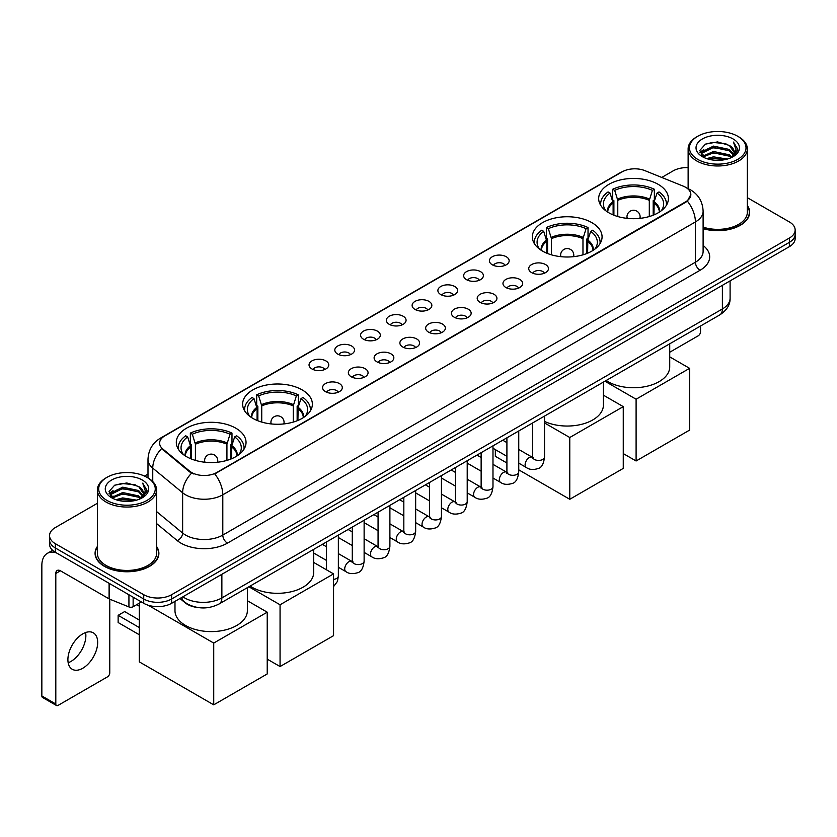<?xml version="1.0" encoding="UTF-8"?>
<svg xmlns="http://www.w3.org/2000/svg" width="837" height="837" viewBox="0 0 837 837"><rect width="100%" height="100%" fill="white"/><g stroke="black" fill="none" stroke-linecap="round" stroke-linejoin="round"><path stroke-width="1.26" d="M591.864 222.642A34.861 20.13 0 0 0 553.864 218.279A34.861 20.13 0 0 0 532.342 236.871A34.861 20.13 0 0 0 542.554 251.11A34.861 20.13 0 0 0 580.554 255.473A34.861 20.13 0 0 0 602.075 236.871A34.861 20.13 0 0 0 591.864 222.642M302.157 389.896A34.861 20.13 0 0 0 264.157 385.533A34.861 20.13 0 0 0 242.636 404.135A34.861 20.13 0 0 0 252.847 418.364A34.861 20.13 0 0 0 290.847 422.727A34.861 20.13 0 0 0 312.368 404.135A34.861 20.13 0 0 0 302.157 389.896M235.825 428.199A34.861 20.13 0 0 0 197.825 423.825A34.861 20.13 0 0 0 176.304 442.428A34.861 20.13 0 0 0 186.515 456.657A34.861 20.13 0 0 0 224.515 461.03A34.861 20.13 0 0 0 246.036 442.428A34.861 20.13 0 0 0 235.825 428.199M658.196 184.339A34.861 20.13 0 0 0 620.196 179.976A34.861 20.13 0 0 0 598.675 198.578A34.861 20.13 0 0 0 608.886 212.807A34.861 20.13 0 0 0 646.886 217.17A34.861 20.13 0 0 0 668.407 198.578A34.861 20.13 0 0 0 658.196 184.339M492.313 264.806A9.866 5.702 180 0 1 490.356 263.195A9.866 5.702 180 0 1 493.621 256.112A9.866 5.702 180 0 1 506.27 256.75A9.866 5.702 180 0 1 508.226 263.195A9.866 5.702 180 0 1 492.313 264.806M505.067 265.392A5.922 3.421 0 0 0 503.476 263.728A5.922 3.421 0 0 0 497.649 262.86A5.922 3.421 0 0 0 493.516 265.392M466.544 279.684A9.866 5.702 180 0 1 464.587 278.072A9.866 5.702 180 0 1 467.852 270.989A9.866 5.702 180 0 1 480.501 271.627A9.866 5.702 180 0 1 482.457 278.072A9.866 5.702 180 0 1 466.544 279.684M479.298 280.269A5.922 3.421 0 0 0 477.707 278.606A5.922 3.421 0 0 0 471.88 277.738A5.922 3.421 0 0 0 467.747 280.269M440.775 294.561A9.866 5.702 180 0 1 438.818 292.95A9.866 5.702 180 0 1 442.082 285.867A9.866 5.702 180 0 1 454.732 286.505A9.866 5.702 180 0 1 456.688 292.95A9.866 5.702 180 0 1 440.775 294.561M453.528 295.147A5.922 3.421 0 0 0 451.938 293.484A5.922 3.421 0 0 0 446.111 292.615A5.922 3.421 0 0 0 441.978 295.147M415.006 309.439A9.866 5.702 180 0 1 413.049 307.828A9.866 5.702 180 0 1 416.313 300.745A9.866 5.702 180 0 1 428.962 301.383A9.866 5.702 180 0 1 430.919 307.828A9.866 5.702 180 0 1 415.006 309.439M427.759 310.025A5.922 3.421 0 0 0 426.169 308.361A5.922 3.421 0 0 0 420.341 307.493A5.922 3.421 0 0 0 416.209 310.025M389.236 324.317A9.866 5.702 180 0 1 387.28 322.705A9.866 5.702 180 0 1 390.544 315.622A9.866 5.702 180 0 1 403.193 316.26A9.866 5.702 180 0 1 405.15 322.705A9.866 5.702 180 0 1 389.236 324.317M401.99 324.902A5.922 3.421 0 0 0 400.4 323.239A5.922 3.421 0 0 0 394.562 322.371A5.922 3.421 0 0 0 390.44 324.902M363.467 339.194A9.866 5.702 180 0 1 361.511 337.583A9.866 5.702 180 0 1 364.775 330.5A9.866 5.702 180 0 1 377.424 331.138A9.866 5.702 180 0 1 379.381 337.583A9.866 5.702 180 0 1 363.467 339.194M376.221 339.78A5.922 3.421 0 0 0 374.631 338.117A5.922 3.421 0 0 0 368.793 337.248A5.922 3.421 0 0 0 364.67 339.78M337.698 354.072A9.866 5.702 180 0 1 335.742 352.461A9.866 5.702 180 0 1 339.006 345.378A9.866 5.702 180 0 1 351.645 346.016A9.866 5.702 180 0 1 353.612 352.461A9.866 5.702 180 0 1 337.698 354.072M350.452 354.658A5.922 3.421 0 0 0 348.862 352.994A5.922 3.421 0 0 0 343.024 352.126A5.922 3.421 0 0 0 338.901 354.658M311.929 368.95A9.866 5.702 180 0 1 309.962 367.338A9.866 5.702 180 0 1 313.237 360.255A9.866 5.702 180 0 1 325.875 360.893A9.866 5.702 180 0 1 327.842 367.338A9.866 5.702 180 0 1 311.929 368.95M324.683 369.535A5.922 3.421 0 0 0 323.092 367.872A5.922 3.421 0 0 0 317.254 367.014A5.922 3.421 0 0 0 313.122 369.535M531.621 272.621A9.866 5.702 180 0 1 529.664 271.01A9.866 5.702 180 0 1 532.928 263.927A9.866 5.702 180 0 1 545.578 264.565A9.866 5.702 180 0 1 547.534 271.01A9.866 5.702 180 0 1 531.621 272.621M544.374 273.207A5.922 3.421 0 0 0 542.784 271.544A5.922 3.421 0 0 0 536.956 270.675A5.922 3.421 0 0 0 532.824 273.207M505.851 287.499A9.866 5.702 180 0 1 503.895 285.888A9.866 5.702 180 0 1 507.159 278.805A9.866 5.702 180 0 1 519.808 279.443A9.866 5.702 180 0 1 521.765 285.888A9.866 5.702 180 0 1 505.851 287.499M518.605 288.085A5.922 3.421 0 0 0 517.015 286.421A5.922 3.421 0 0 0 511.187 285.553A5.922 3.421 0 0 0 507.055 288.085M480.082 302.377A9.866 5.702 180 0 1 478.126 300.765A9.866 5.702 180 0 1 481.39 293.682A9.866 5.702 180 0 1 494.039 294.321A9.866 5.702 180 0 1 495.996 300.765A9.866 5.702 180 0 1 480.082 302.377M492.836 302.963A5.922 3.421 0 0 0 491.246 301.299A5.922 3.421 0 0 0 485.408 300.431A5.922 3.421 0 0 0 481.285 302.963M454.313 317.254A9.866 5.702 180 0 1 452.357 315.643A9.866 5.702 180 0 1 455.621 308.56A9.866 5.702 180 0 1 468.27 309.198A9.866 5.702 180 0 1 470.227 315.643A9.866 5.702 180 0 1 454.313 317.254M467.067 317.84A5.922 3.421 0 0 0 465.477 316.177A5.922 3.421 0 0 0 459.639 315.308A5.922 3.421 0 0 0 455.516 317.84M428.544 332.132A9.866 5.702 180 0 1 426.588 330.521A9.866 5.702 180 0 1 429.852 323.438A9.866 5.702 180 0 1 442.501 324.076A9.866 5.702 180 0 1 444.457 330.521A9.866 5.702 180 0 1 428.544 332.132M441.298 332.718A5.922 3.421 0 0 0 439.707 331.054A5.922 3.421 0 0 0 433.869 330.186A5.922 3.421 0 0 0 429.747 332.718M402.775 347.01A9.866 5.702 180 0 1 400.818 345.399A9.866 5.702 180 0 1 404.083 338.315A9.866 5.702 180 0 1 416.721 338.954A9.866 5.702 180 0 1 418.688 345.399A9.866 5.702 180 0 1 402.775 347.01M415.529 347.596A5.922 3.421 0 0 0 413.938 345.932A5.922 3.421 0 0 0 408.1 345.064A5.922 3.421 0 0 0 403.978 347.596M377.006 361.887A9.866 5.702 180 0 1 375.039 360.276A9.866 5.702 180 0 1 378.314 353.193A9.866 5.702 180 0 1 390.952 353.831A9.866 5.702 180 0 1 392.919 360.276A9.866 5.702 180 0 1 377.006 361.887M389.749 362.473A5.922 3.421 0 0 0 388.169 360.81A5.922 3.421 0 0 0 382.331 359.941A5.922 3.421 0 0 0 378.198 362.473M351.226 376.765A9.866 5.702 180 0 1 349.27 375.154A9.866 5.702 180 0 1 352.544 368.071A9.866 5.702 180 0 1 365.183 368.709A9.866 5.702 180 0 1 367.14 375.154A9.866 5.702 180 0 1 351.226 376.765M363.98 377.351A5.922 3.421 0 0 0 362.4 375.687A5.922 3.421 0 0 0 356.562 374.819A5.922 3.421 0 0 0 352.429 377.351M325.457 391.643A9.866 5.702 180 0 1 323.5 390.032A9.866 5.702 180 0 1 326.775 382.948A9.866 5.702 180 0 1 339.414 383.587A9.866 5.702 180 0 1 341.37 390.032A9.866 5.702 180 0 1 325.457 391.643M338.211 392.229A5.922 3.421 0 0 0 336.62 390.565A5.922 3.421 0 0 0 330.793 389.707A5.922 3.421 0 0 0 326.66 392.229M683.264 186.149A17.765 10.253 180 0 1 685.639 187.3A17.765 10.253 180 0 1 690.839 194.55A17.765 10.253 180 0 1 685.639 201.801L216.752 472.507A17.765 10.253 180 0 1 189.643 471.137L162.828 449.019A17.765 10.253 180 0 1 159.616 443.139A17.765 10.253 180 0 1 164.816 435.889L622.215 171.815A17.765 10.253 180 0 1 644.961 170.664L683.264 186.149M197.731 607.505A19.732 11.394 180 0 1 185.239 602.849L179.955 598.486M97.374 546.477A31.9 18.424 0 0 0 95.073 553.341A31.9 18.424 0 0 0 104.416 566.367A31.9 18.424 0 0 0 139.183 570.363A31.9 18.424 0 0 0 158.884 553.341A31.9 18.424 0 0 0 156.582 546.477M690.839 194.55L687.355 201.079L685.639 202.324L214.753 473.93A23.028 13.298 60 0 1 222.799 494.793A26.313 15.192 180 0 1 185.584 494.793A26.313 15.192 180 0 1 182.633 492.773L152.752 468.124A26.313 15.192 180 0 1 147.992 459.408L147.992 477.927M97.374 503.299L55.336 527.561A19.732 11.394 0 0 0 49.561 535.617L49.561 544.217A19.732 11.394 0 0 0 55.336 552.274L143.723 603.299L143.723 598.999A19.732 11.394 0 0 0 171.627 598.999L789.375 242.353A19.732 11.394 0 0 0 795.15 234.297A19.732 11.394 0 0 1 789.375 242.353L171.627 598.999A19.732 11.394 0 0 1 143.723 598.999L55.336 547.973L143.723 598.999L143.723 594.699A19.732 11.394 0 0 0 171.627 594.699L789.375 238.053A19.732 11.394 0 0 0 795.15 229.997A19.732 11.394 0 0 0 789.375 221.941L747.336 197.678M49.561 539.917A19.732 11.394 0 0 0 55.336 547.973A19.732 11.394 0 0 1 49.561 539.917M193.629 473.93L189.643 471.911L161.625 448.59A23.028 15.401 129.5 0 0 152.752 468.124L152.752 481.557M703.111 228.647A31.9 18.424 0 0 0 749.638 212.274A31.9 18.424 0 0 0 747.336 205.4M688.129 167.599A19.732 11.394 0 0 0 673.074 170.915L661.753 177.454M147.992 474.066L144.519 476.075M49.561 535.617A19.732 11.394 0 0 0 55.336 543.673L143.723 594.699M143.723 603.299A19.732 11.394 0 0 0 171.627 603.299L789.375 246.653A19.732 11.394 0 0 0 795.15 238.587L795.15 229.997M669.726 352.251L698.194 335.815A3.285 1.904 120 0 0 700.527 331.787L700.527 326.022M697.734 159.365A28.291 16.332 0 0 0 737.732 159.365A28.291 16.332 0 0 0 737.732 136.274L738.663 136.808A29.598 17.096 0 0 1 747.336 148.892A29.598 17.096 0 0 1 729.058 164.68A29.598 17.096 0 0 1 696.802 160.976A29.598 17.096 0 0 1 688.129 148.892A29.598 17.096 0 0 1 696.802 136.808L697.734 136.274A28.291 16.332 0 0 0 697.734 159.365M703.111 227.13A29.598 17.096 0 0 0 747.336 212.274L747.336 148.892M703.111 228.428A31.576 18.226 0 0 0 749.314 212.274A31.576 18.226 0 0 0 747.336 205.933M706.648 158.591L713.48 156.843L727.322 159.061M708.604 159.187L713.48 158.193L725.292 159.564M702.421 156.383L713.48 151.476L729.362 154.824L731.915 156.948M703.08 156.958L713.48 152.815L729.362 156.174L731.214 157.586M701.479 155.483L701.845 151.926L713.48 146.098L729.362 149.457L733.714 154.385M701.343 154.835L701.845 153.265L713.48 147.448L729.362 150.796L733.4 155.033M731.046 157.722A16.447 9.5 0 0 0 734.185 152.146A16.447 9.5 0 0 0 729.362 145.429L734.175 152.47M733.086 138.952A21.71 12.534 0 0 0 702.431 138.932A21.71 12.534 0 0 0 702.285 156.624A21.71 12.534 0 0 0 702.379 156.676A21.71 12.534 0 0 0 733.181 156.624A21.71 12.534 0 0 0 733.086 138.952M729.362 145.429L717.55 141.903L705.403 144.131L699.774 150.493L703.509 157.272M732.385 157.063L737.638 150.409L737.742 149.216L733.474 142.081L736.162 150.074L731.214 157.638M738.663 136.808L737.732 136.274A28.291 16.332 0 0 0 697.734 136.274M733.474 142.081L737.732 149.488M705.12 144.278L712.559 142.436L725.878 143.629M699.994 152.92L702.421 151.016M707.757 148.735L712.559 147.814L725.407 148.86M707.757 154.113L712.559 153.181L725.407 154.238M708.74 159.229L712.559 158.549L725.281 159.574M699.847 152.386L703.833 149.561M701.971 155.996L703.833 154.929M613.123 214.889L613.123 203.046L610.037 193.065A30.132 17.399 0 0 0 605.099 209.679A30.132 17.399 0 0 0 605.852 210.809M613.898 215.203L613.898 200.66L612.726 199.98L612.726 189.246A32.894 18.989 0 0 1 654.356 189.246L652.389 190.376A30.132 17.399 0 0 0 614.693 190.376L617.779 200.357L617.779 216.532M649.303 216.532L649.303 200.357L652.389 190.376M606.155 380.511A36.179 20.894 0 0 0 607.955 381.63A36.179 20.894 0 0 0 647.388 386.16A36.179 20.894 0 0 0 669.726 366.857L669.726 343.808M654.356 189.246L654.356 199.98L653.184 200.66L653.184 215.203M610.037 193.065L608.07 191.924A32.894 18.989 0 0 0 600.652 203.946A32.894 18.989 0 0 0 600.746 205.41M614.693 190.376L612.726 189.246M666.336 205.41A32.894 18.989 0 0 0 666.43 203.946A32.894 18.989 0 0 0 659.012 191.924L657.045 193.065L654.168 201.78L653.948 214.889M661.22 210.809A30.132 17.399 0 0 0 661.983 209.679A30.132 17.399 0 0 0 657.045 193.065M636.099 460.988L636.099 399.218L689.594 368.332L689.594 430.103L636.099 460.988L623.262 453.581M636.099 399.218L604.921 381.222M669.726 356.865L689.594 368.332M546.791 253.192L546.791 241.338L543.705 231.357A30.132 17.399 0 0 0 538.766 247.982A30.132 17.399 0 0 0 539.52 249.112M547.565 253.496L547.565 238.953L546.394 238.283L546.394 227.538A32.894 18.989 0 0 1 588.024 227.538L586.057 228.668A30.132 17.399 0 0 0 548.361 228.668L551.447 238.66L551.447 254.825M582.971 254.825L582.971 238.66L586.057 228.668M544.521 421.429A36.179 20.894 0 0 0 582.834 423.993A36.179 20.894 0 0 0 603.393 405.15L603.393 382.111M588.024 227.538L588.024 238.283L586.852 238.953L586.852 253.496M543.705 231.357L541.738 230.227A32.894 18.989 0 0 0 534.32 242.238A32.894 18.989 0 0 0 534.414 243.703M548.361 228.668L546.394 227.538M600.003 243.703A32.894 18.989 0 0 0 600.098 242.238A32.894 18.989 0 0 0 592.68 230.227L590.713 231.357L587.836 240.083L587.616 253.192M594.887 249.112A30.132 17.399 0 0 0 595.651 247.982A30.132 17.399 0 0 0 590.713 231.357M569.767 499.281L569.767 437.51L623.262 406.636L623.262 468.396L569.767 499.281L518.752 469.829M506.908 462.997L495.337 456.311L495.337 449.615M569.767 437.51L544.521 422.936M603.393 395.158L623.262 406.636M257.095 420.446L257.095 408.602L253.998 398.621A30.132 17.399 0 0 0 249.06 415.236A30.132 17.399 0 0 0 249.824 416.366M257.859 420.76L257.859 406.217L256.687 405.537L256.687 394.802A32.894 18.989 0 0 1 298.317 394.802L296.35 395.932A30.132 17.399 0 0 0 258.654 395.932L261.74 405.914L261.74 422.089M293.264 422.089L293.264 405.914L296.35 395.932M250.117 586.067A36.179 20.894 0 0 0 251.916 587.187A36.179 20.894 0 0 0 291.349 591.717A36.179 20.894 0 0 0 313.687 572.414L313.687 549.365M298.317 394.802L298.317 405.537L297.145 406.217L297.145 420.76M253.998 398.621L252.031 397.481A32.894 18.989 0 0 0 244.613 409.502A32.894 18.989 0 0 0 244.707 410.967M258.654 395.932L256.687 394.802M310.297 410.967A32.894 18.989 0 0 0 310.391 409.502A32.894 18.989 0 0 0 302.973 397.481L301.006 398.621L298.129 407.337L297.909 420.446M305.181 416.366A30.132 17.399 0 0 0 305.944 415.236A30.132 17.399 0 0 0 301.006 398.621M280.06 666.545L280.06 604.774L333.555 573.889L333.555 635.66L280.06 666.545L267.223 659.137M280.06 604.774L248.882 586.779M313.687 562.422L333.555 573.889M190.763 458.749L190.763 446.895L187.666 436.914A30.132 17.399 0 0 0 182.728 453.539A30.132 17.399 0 0 0 183.491 454.669M191.527 459.053L191.527 444.51L190.355 443.84L190.355 433.095A32.894 18.989 0 0 1 231.985 433.095L230.018 434.225A30.132 17.399 0 0 0 192.322 434.225L195.408 444.217L195.408 460.381M226.932 460.381L226.932 444.217L230.018 434.225M174.985 601.353L174.985 610.707A36.179 20.894 0 0 0 185.584 625.48A36.179 20.894 0 0 0 225.017 630.01A36.179 20.894 0 0 0 247.354 610.707L247.354 587.668M231.985 433.095L231.985 443.84L230.813 444.51L230.813 459.053M187.666 436.914L185.699 435.784A32.894 18.989 0 0 0 178.281 447.795A32.894 18.989 0 0 0 178.375 449.26M192.322 434.225L190.355 433.095M243.965 449.26A32.894 18.989 0 0 0 244.059 447.795A32.894 18.989 0 0 0 236.641 435.784L234.674 436.914L231.797 445.64L231.577 458.749M238.848 454.669A30.132 17.399 0 0 0 239.612 453.539A30.132 17.399 0 0 0 234.674 436.914M139.298 634.749L118.132 622.529L118.132 615.331L139.298 627.551M213.728 704.838L213.728 643.067L267.223 612.192L267.223 673.952L213.728 704.838L139.298 661.868L139.298 603.163M213.728 643.067L148.18 605.224M247.354 600.715L267.223 612.192M118.132 615.331L124.65 611.575L139.298 620.029M85.594 632.542A21.051 12.157 -60 0 1 70.978 661.418A21.051 12.157 -60 0 1 68.163 662.737M82.779 668.24A21.051 12.157 120 0 0 96.537 649.69A21.051 12.157 120 0 0 93.315 632.814A21.051 12.157 120 0 0 82.779 633.86A21.051 12.157 120 0 0 69.032 652.41A21.051 12.157 120 0 0 72.254 669.276A21.051 12.157 120 0 0 82.779 668.24M133.135 597.189L133.135 606.72L141.39 601.949M56.32 552.838A26.313 15.192 -120 0 0 47.301 553.383A26.313 15.192 -120 0 0 41.85 565.425L41.85 695.955L55.807 704.011L55.807 573.491A6.581 3.798 60 0 1 57.167 570.478A6.581 3.798 60 0 1 60.452 570.803L109.092 598.884L109.092 583.305M55.807 704.011A3.285 1.904 120 0 0 56.487 705.518L42.53 697.462A3.285 1.904 -60 0 1 41.85 695.955M56.487 705.518A3.285 1.904 120 0 0 58.13 705.35L107.439 676.882A3.285 1.904 120 0 0 109.762 672.854L109.762 599.187M133.135 606.72A3.285 1.904 180 0 1 128.929 606.93L109.532 599.093A3.285 1.904 180 0 1 109.092 598.884M106.969 500.432A28.291 16.332 0 0 0 146.977 500.432A28.291 16.332 0 0 0 146.977 477.341L147.908 477.875A29.598 17.096 0 0 1 156.582 489.959A29.598 17.096 0 0 1 138.304 505.757A29.598 17.096 0 0 1 106.048 502.043A29.598 17.096 0 0 1 97.374 489.959A29.598 17.096 0 0 1 106.037 477.875L106.969 477.341A28.291 16.332 0 0 0 106.969 500.432M97.374 489.959L97.374 553.341A29.598 17.096 0 0 0 106.048 565.425A29.598 17.096 0 0 0 138.304 569.139A29.598 17.096 0 0 0 156.582 553.341L156.582 489.959M97.374 547A31.576 18.226 0 0 0 95.397 553.341A31.576 18.226 0 0 0 104.646 566.231A31.576 18.226 0 0 0 139.057 570.185A31.576 18.226 0 0 0 158.549 553.341A31.576 18.226 0 0 0 156.582 547M115.893 499.668L122.715 497.921L136.557 500.139M117.85 500.264L122.715 499.26L134.537 500.641M111.656 497.45L122.715 492.543L138.607 495.902L141.16 498.015M112.315 498.036L122.715 493.893L138.607 497.241L140.449 498.653M110.725 496.561L111.091 492.993L122.715 487.176L138.607 490.524L142.949 495.462M110.578 495.902L111.091 494.332L122.715 488.515L138.607 491.874L142.646 496.1M140.281 498.789A16.447 9.5 0 0 0 143.42 493.213A16.447 9.5 0 0 0 138.607 486.496L143.409 493.537M142.321 480.03A21.71 12.534 0 0 0 111.677 479.999A21.71 12.534 0 0 0 111.53 497.701A21.71 12.534 0 0 0 111.624 497.753A21.71 12.534 0 0 0 142.416 497.701A21.71 12.534 0 0 0 142.321 480.03M138.607 486.496L126.785 482.97L114.648 485.209L109.019 491.57L112.744 498.35M141.631 498.13L146.873 491.476L146.977 490.283L142.708 483.158L145.397 491.141L140.459 498.716M147.908 477.875L146.977 477.341A28.291 16.332 0 0 0 106.969 477.341M142.708 483.158L146.977 490.555M114.366 485.345L121.794 483.514L135.123 484.707M109.228 493.987L111.656 492.083M117.002 489.812L121.794 488.881L134.642 489.938M117.002 495.18L121.794 494.248L134.642 495.305M117.986 500.296L121.794 499.626L134.516 500.641M109.092 493.464L113.068 490.628M111.206 497.073L113.068 495.996M162.828 449.019L162.828 449.804M189.643 471.137L189.643 471.911M216.752 472.507L216.752 473.031M685.639 201.801L685.639 202.324M703.111 245.461A32.894 18.989 180 0 1 700.056 270.278L227.455 543.14A6.581 3.798 60 0 1 222.799 535.084L695.411 262.222A26.313 15.192 0 0 0 703.111 251.487L703.111 211.196A26.313 15.192 180 0 1 695.411 221.941A23.028 13.298 -120 0 0 687.355 201.079M227.455 543.14A32.894 18.989 180 0 1 180.938 543.14A32.894 18.989 180 0 1 177.245 540.608L156.582 523.564M191.61 473.135A23.028 15.401 129.5 0 0 182.633 492.773L182.633 533.054A26.313 15.192 0 0 0 185.584 535.084A26.313 15.192 0 0 0 222.799 535.084L222.799 494.793L695.411 221.941L695.411 262.222A6.581 3.798 60 0 0 700.056 270.278M703.111 211.196C702.672 201.738 698.508 194.644 690.64 189.915L687.313 188.294A23.028 10.787 112 0 0 687.01 188.179M162.859 437.238A23.028 13.298 -120 0 0 160.474 438.128C152.596 442.857 148.442 449.95 147.992 459.408M160.474 438.128L620.28 172.663A23.028 13.298 60 0 1 622.027 171.92M171.627 594.699L171.627 603.299M789.375 238.053L789.375 246.653M55.336 543.673L55.336 552.274M156.582 511.564L182.633 533.054A6.581 4.405 -50.5 0 1 177.245 540.608M182.885 596.802A26.313 15.192 0 0 0 184.653 597.921A26.313 15.192 0 0 0 221.868 597.921L722.383 308.958A26.313 15.192 0 0 0 730.094 298.213C730.282 304.741 726.809 310.328 719.663 314.974L219.148 603.948A13.162 7.596 60 0 0 221.868 597.921L221.868 574.297M722.383 285.323L722.383 308.958A13.162 7.596 60 0 1 719.663 314.974M181.817 597.409A13.162 8.799 129.5 0 0 184.119 601.688L180.122 598.392M613.123 203.046A25.79 14.888 0 0 0 607.756 212.127M649.303 200.357A25.79 14.888 0 0 0 617.779 200.357M612.904 201.78A26.093 15.066 0 0 0 607.495 211.96M649.522 199.101A26.093 15.066 0 0 0 617.56 199.101M659.587 211.96A26.093 15.066 0 0 0 654.168 201.78M659.326 212.127A25.79 14.888 0 0 0 653.948 203.046M627.551 218.405A6.581 3.798 180 0 1 626.965 216.835L626.965 218.342M640.117 218.342L640.117 216.835A6.581 3.798 180 0 1 639.531 218.405M546.791 241.338A25.79 14.888 0 0 0 541.424 250.42M582.971 238.66A25.79 14.888 0 0 0 551.447 238.66M546.571 240.083A26.093 15.066 0 0 0 541.162 250.253M583.19 237.394A26.093 15.066 0 0 0 551.227 237.394M593.255 250.253A26.093 15.066 0 0 0 587.836 240.083M592.994 250.42A25.79 14.888 0 0 0 587.616 241.338M561.219 256.697A6.581 3.798 180 0 1 560.633 255.139L560.633 256.635M573.784 256.635L573.784 255.139A6.581 3.798 180 0 1 573.199 256.697M257.095 408.602A25.79 14.888 0 0 0 251.717 417.673M293.264 405.914A25.79 14.888 0 0 0 261.74 405.914M256.875 407.337A26.093 15.066 0 0 0 251.456 417.517M293.484 404.658A26.093 15.066 0 0 0 261.521 404.658M303.549 417.517A26.093 15.066 0 0 0 298.129 407.337M303.287 417.673A25.79 14.888 0 0 0 297.909 408.602M271.512 423.961A6.581 3.798 180 0 1 270.926 422.392L270.926 423.899M284.078 423.899L284.078 422.392A6.581 3.798 180 0 1 283.492 423.961M190.763 446.895A25.79 14.888 0 0 0 185.385 455.977M226.932 444.217A25.79 14.888 0 0 0 195.408 444.217M190.543 445.64A26.093 15.066 0 0 0 185.123 455.809M227.151 442.951A26.093 15.066 0 0 0 195.188 442.951M237.216 455.809A26.093 15.066 0 0 0 231.797 445.64M236.955 455.977A25.79 14.888 0 0 0 231.577 446.895M205.18 462.254A6.581 3.798 180 0 1 204.594 460.695L204.594 462.191M217.746 462.191L217.746 460.695A6.581 3.798 180 0 1 217.16 462.254M544.521 416.094L544.521 457.012A5.922 3.421 180 0 1 542.512 459.576A5.922 3.421 180 0 1 534.414 459.429A5.922 3.421 180 0 1 532.677 457.012L532.489 458.289L533.023 457.849M544.521 457.012C543.705 463.886 541.581 467.726 538.128 468.532C533.242 470.049 529.308 469.703 526.337 467.517A5.922 3.421 -60 0 1 525.427 462.767A5.922 3.421 -60 0 1 529.298 457.546A5.922 3.421 -60 0 1 529.559 457.41A5.922 3.421 -60 0 1 532.259 457.253L533.462 457.734M518.752 430.971L518.752 471.89A5.922 3.421 180 0 1 516.743 474.453A5.922 3.421 180 0 1 508.645 474.307A5.922 3.421 180 0 1 506.908 471.89L506.72 473.167L507.243 472.727M518.752 471.89C517.936 478.764 515.812 482.604 512.359 483.409C507.473 484.926 503.539 484.581 500.568 482.394A5.922 3.421 -60 0 1 499.658 477.645A5.922 3.421 -60 0 1 503.529 472.424A5.922 3.421 -60 0 1 503.79 472.288A5.922 3.421 -60 0 1 506.49 472.131L507.693 472.612M492.983 445.849L492.983 486.768A5.922 3.421 180 0 1 490.974 489.331A5.922 3.421 180 0 1 482.876 489.185A5.922 3.421 180 0 1 481.139 486.768L480.951 488.044L481.474 487.615M492.983 486.768C492.166 493.642 490.043 497.481 486.59 498.287C481.704 499.804 477.77 499.459 474.799 497.272A5.922 3.421 -60 0 1 473.888 492.522A5.922 3.421 -60 0 1 477.76 487.312A5.922 3.421 -60 0 1 478.021 487.165A5.922 3.421 -60 0 1 480.72 487.019L481.913 487.49M467.213 460.727L467.213 501.645A5.922 3.421 180 0 1 465.205 504.209A5.922 3.421 180 0 1 457.107 504.062A5.922 3.421 180 0 1 455.37 501.645L455.182 502.922L455.705 502.493M467.213 501.645C466.397 508.519 464.273 512.359 460.821 513.165C455.935 514.682 452.001 514.337 449.03 512.15A5.922 3.421 -60 0 1 448.119 507.4A5.922 3.421 -60 0 1 451.99 502.19A5.922 3.421 -60 0 1 452.252 502.043A5.922 3.421 -60 0 1 454.941 501.897L456.144 502.367M441.444 475.604L441.444 516.523A5.922 3.421 180 0 1 439.435 519.086A5.922 3.421 180 0 1 431.337 518.94A5.922 3.421 180 0 1 429.601 516.523L429.412 517.81L429.936 517.371M441.444 516.523C440.628 523.397 438.494 527.237 435.052 528.042C430.166 529.559 426.232 529.225 423.26 527.028A5.922 3.421 -60 0 1 422.35 522.278A5.922 3.421 -60 0 1 426.211 517.067A5.922 3.421 -60 0 1 426.483 516.921A5.922 3.421 -60 0 1 429.172 516.774L430.375 517.245M415.665 490.482L415.665 531.401A5.922 3.421 180 0 1 413.666 533.964A5.922 3.421 180 0 1 405.558 533.818A5.922 3.421 180 0 1 403.832 531.401L403.643 532.688L404.166 532.248M415.665 531.401C414.859 538.275 412.725 542.125 409.283 542.92C404.397 544.437 400.463 544.102 397.481 541.905A5.922 3.421 -60 0 1 396.581 537.155A5.922 3.421 -60 0 1 400.442 531.945A5.922 3.421 -60 0 1 400.703 531.798A5.922 3.421 -60 0 1 403.403 531.652L404.606 532.123M389.896 505.36L389.896 546.279A5.922 3.421 180 0 1 387.897 548.842A5.922 3.421 180 0 1 379.789 548.695A5.922 3.421 180 0 1 378.062 546.279L377.864 547.565L378.397 547.126M389.896 546.279C389.09 553.163 386.956 557.003 383.513 557.808C378.617 559.315 374.694 558.98 371.712 556.783A5.922 3.421 -60 0 1 370.812 552.033A5.922 3.421 -60 0 1 374.673 546.823A5.922 3.421 -60 0 1 374.934 546.676A5.922 3.421 -60 0 1 377.633 546.53L378.837 547M364.126 520.237L364.126 561.156A5.922 3.421 180 0 1 362.128 563.73A5.922 3.421 180 0 1 354.02 563.573A5.922 3.421 180 0 1 352.283 561.156L352.095 562.443L352.628 562.004M364.126 561.156C363.321 568.041 361.186 571.88 357.744 572.686C352.848 574.192 348.924 573.858 345.943 571.661A5.922 3.421 -60 0 1 345.032 566.911A5.922 3.421 -60 0 1 348.903 561.7A5.922 3.421 -60 0 1 349.165 561.554A5.922 3.421 -60 0 1 351.864 561.407L353.068 561.878M338.357 535.125L338.357 576.044A5.922 3.421 180 0 1 336.359 578.608A5.922 3.421 180 0 1 333.555 579.392M55.807 573.491L60.452 570.803M109.532 583.556L109.532 599.093M128.929 606.93L128.929 594.751M620.28 172.663L624.507 170.696M219.148 603.948C208.559 609.273 197.971 609.273 187.383 603.948L184.119 601.688M730.094 298.213L730.094 280.876M749.314 214.91L749.314 212.274M701.291 155.253L701.291 154.165M688.129 188.639L688.129 148.892M600.652 205.253L600.652 203.946M666.43 205.253L666.43 203.946M640.117 216.835A6.581 6.581 0 0 0 630.251 211.144A6.581 6.581 0 0 0 626.965 216.835M534.32 243.546L534.32 242.238M600.098 243.546L600.098 242.238M573.784 255.139A6.581 6.581 0 0 0 563.918 249.436A6.581 6.581 0 0 0 560.633 255.139M244.613 410.81L244.613 409.502M310.391 410.81L310.391 409.502M284.078 422.392A6.581 6.581 0 0 0 274.212 416.7A6.581 6.581 0 0 0 270.926 422.392M178.281 449.103L178.281 447.795M244.059 449.103L244.059 447.795M217.746 460.695A6.581 6.581 0 0 0 207.879 454.993A6.581 6.581 0 0 0 204.594 460.695M139.298 606.176L136.693 604.67M526.337 467.517L518.752 463.133M506.908 456.301L492.983 448.255M532.677 422.936L532.677 457.012M532.259 457.253L518.752 449.459M506.908 442.627L502.744 440.22M500.568 482.394L492.983 478.011M481.139 471.179L467.213 463.133M506.908 437.814L506.908 471.89M506.49 472.131L492.983 464.336M481.139 457.504L476.975 455.098M474.799 497.272L467.213 492.888M455.37 486.056L441.444 478.011M481.139 452.691L481.139 486.768M480.72 487.019L467.213 479.214M455.37 472.382L451.195 469.975M449.03 512.15L441.444 507.766M429.601 500.934L415.665 492.888M455.37 467.569L455.37 501.645M454.941 501.897L441.444 494.092M429.601 487.26L425.426 484.853M423.26 527.028L415.665 522.644M403.832 515.812L389.896 507.766M429.601 482.447L429.601 516.523M429.172 516.774L415.665 508.969M403.832 502.137L399.657 499.731M397.481 541.905L389.896 537.521M378.062 530.689L364.126 522.644M403.832 497.324L403.832 531.401M403.403 531.652L389.896 523.847M378.062 517.015L373.888 514.609M371.712 556.783L364.126 552.399M352.283 545.567L338.357 537.521M378.062 512.202L378.062 546.279M377.633 546.53L364.126 538.725M352.283 531.893L348.119 529.486M345.943 571.661L338.357 567.277M326.514 560.445L313.687 553.037M352.283 527.08L352.283 561.156M351.864 561.407L338.357 553.602M326.514 546.77L322.35 544.364M326.514 541.957L326.514 569.83M333.555 586.622L337.447 581.391L338.357 576.044M47.301 553.383L52.626 550.307M158.549 555.977L158.549 553.341M110.526 496.331L110.526 495.232M95.397 555.977L95.397 553.341"/></g></svg>
